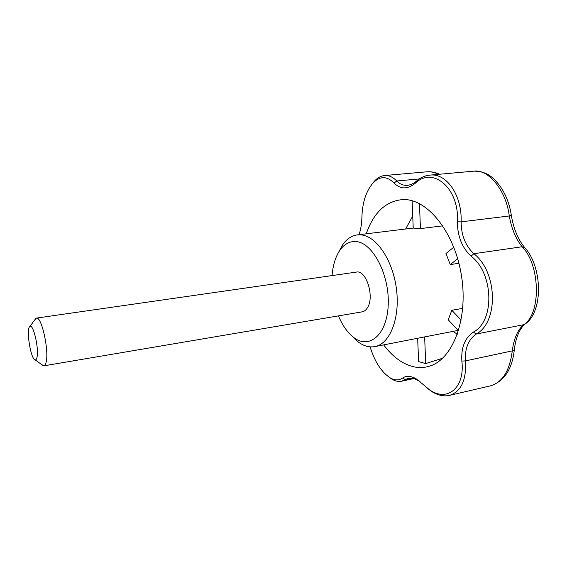 <?xml version="1.0" encoding="UTF-8"?>
<svg xmlns="http://www.w3.org/2000/svg" width="567" height="567" viewBox="0 0 567 567"><rect width="100%" height="100%" fill="white"/><g stroke="black" fill="none" stroke-linecap="round" stroke-linejoin="round"><path stroke-width="0.85" d="M332.092 275.321C332.957 265.037 335.544 256.688 339.86 250.288C344.297 243.987 349.726 241.088 356.154 241.592C372.703 242.662 389.614 274.719 388.225 304.784C387.148 334.934 369.117 349.832 353.532 337.315C347.465 332.546 342.44 325.394 338.464 315.869M34.849 319.753L36.458 318.101L357.706 271.898C367.366 272.493 374.291 297.753 367.43 307.782C365.977 310.121 364.22 311.481 362.15 311.857L43.957 365.821L41.923 364.737M370.081 346.855C374.815 361.916 381.563 372.278 390.316 377.948C394.788 380.485 398.87 380.521 402.556 378.061L405.292 379.628L401.564 381.222C398.594 381.832 395.475 381.215 392.215 379.351L388.877 377.048M458.526 330.759L448.242 319.859L451.8 310.291L461.155 320.043M462.743 308.342L451.8 310.291M366.232 233.817C373.773 212.32 386.049 200.895 403.059 199.556L404.37 199.563C428.439 199.634 455.329 233.611 461.658 276.937C468.2 320.235 452.282 359.818 429.24 366.225C424.541 367.65 419.75 367.919 414.881 367.04C403.335 364.652 392.938 357.281 383.689 344.913M417.666 338.379L418.602 361.59L425.682 363.589L442.678 358.202M338.634 252.202L342.645 244.781C346.671 239.005 351.547 235.716 357.26 234.915L360.959 234.866C376.41 235.929 393.051 260.451 396.517 289.553C400.146 318.64 389.699 344.126 374.808 346.614C369.124 347.606 363.475 345.969 357.869 341.703L351.781 335.877M412.124 200.761L413.223 228.069L420.431 228.6L419.46 203.645M458.944 263.286L450.269 264.576L457.704 258.701M453.813 247.155L445.967 253.548L450.269 264.576M442.834 225.843L420.431 228.6M424.655 337.032L425.682 363.589M457.378 334.232L453.274 331.582M402.556 378.061C406.312 375.552 410.898 375.829 416.313 378.884L429.602 389.834C447.228 402.308 465.181 387.863 461.857 361.073C461.014 347.67 464.834 338.024 473.332 332.127L476.202 334.048C468.321 339.569 464.749 348.514 465.486 360.888C466.506 380.188 461.134 391.698 449.376 395.412C443.479 396.659 437.398 395.234 431.126 391.152L426.334 387.389M449.376 395.412L490.88 385.751C502.681 382.03 509.811 370.421 512.263 350.93C513.922 338.464 517.728 329.718 523.681 324.7L525.489 323.778C543.54 311.077 542.158 266.866 525.155 248.098L522.115 246.758C515.828 238.905 511.54 228.643 509.258 215.97C506.416 191.1 488.598 169.001 474.225 171.128L474.225 171.128C488.109 171.517 493.694 178.229 499.704 185.622C505.651 194.042 509.499 203.751 511.236 214.744L509.258 215.97L461.134 221.853C461.212 235.213 465.457 245.837 473.87 253.711C497.628 271.969 498.712 322.318 476.202 334.048L523.681 324.7C541.173 314.231 540.521 265.143 522.115 246.758L473.87 253.711L471.078 256.171C462.02 247.715 457.463 236.276 457.406 221.839C459.624 188.513 433.025 166.053 415.434 183.134C407.638 189.463 400.522 189.442 394.079 183.07C386.956 175.926 379.933 175.912 373.022 183.021C366.261 190.838 362.568 201.873 361.937 216.112C361.831 223.065 360.874 229.259 359.067 234.695M418.418 380.266L420.147 381.832C415.802 378.791 411.862 377.622 408.325 378.352L405.292 379.628L411.784 378.217M461.857 361.073L465.486 360.888L514.234 350.463C515.162 342.036 517.232 335.076 520.428 329.576C523.724 324.643 523.355 325.777 524.943 324.175M371.513 184.799L374.34 181.22C377.523 177.79 380.946 175.89 384.603 175.522C388.82 175.189 392.874 177.01 396.758 181.001C399.877 184.19 403.435 185.629 407.432 185.31C410.558 185.005 413.619 183.559 416.625 180.993L415.434 183.134M438.652 174.331C434.606 172.333 430.651 171.496 426.774 171.822L426.774 171.822C431.118 171.482 435.392 172.29 439.595 174.246M457.406 221.839L461.134 221.853C462.204 195.665 446.718 172.772 429.786 175.125L474.225 171.128M416.625 180.993C420.622 177.556 425.009 175.6 429.786 175.125M419.332 178.924L396.758 181.001L394.079 183.07M473.332 332.127C494.899 321.163 493.836 273.315 471.078 256.171M36.458 318.101C41.391 316.025 49.017 349.534 46.26 361.626C45.757 364.22 44.984 365.616 43.957 365.821M37.082 356.877C36.685 359.06 36.04 360.052 35.147 359.854C30.668 359.421 25.777 328.258 29.902 326.479C33.141 323.374 38.981 347.883 37.082 356.877M405.603 228.997L412.741 216.091M458.164 330.377L374.808 346.614M390.316 377.955L392.215 379.351M404.143 199.556L403.059 199.556M430.275 365.892L429.24 366.225M413.223 228.069L357.26 234.915M401.564 381.222L413.662 378.593M514.219 350.59C512.001 369.386 504.226 381.109 490.88 385.751M384.603 175.522L426.774 171.822M353.532 337.315L357.869 341.703M339.86 250.288L342.645 244.781M373.022 183.021L374.34 181.22M431.126 391.145L429.651 389.869M511.257 214.921C513.475 228.458 517.94 239.324 524.659 247.531M35.147 359.854L43.368 365.786M29.902 326.479L35.912 318.314"/></g></svg>
